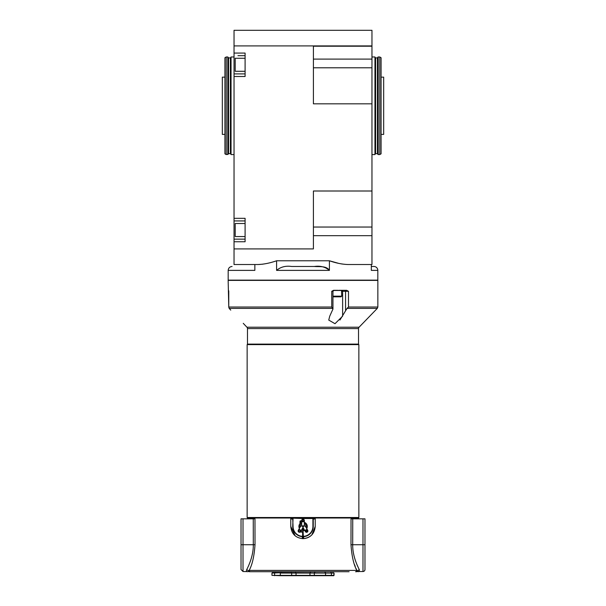 <?xml version="1.0" encoding="UTF-8"?>
<svg xmlns="http://www.w3.org/2000/svg" width="606" height="606" viewBox="0 0 606 606"><rect width="100%" height="100%" fill="white"/><g stroke="black" fill="none" stroke-linecap="round" stroke-linejoin="round"><path stroke-width="0.91" d="M371.319 266.473L373.917 266.473A3.901 3.901 0 0 1 377.818 270.382L371.319 270.382L371.319 264.527L371.963 264.527L347.889 264.527C342.042 264.292 335.875 263.042 329.406 260.777L329.406 270.382C326.369 265.595 319.271 266.935 314.332 266.473C320.339 265.625 325.369 266.928 329.406 270.382L276.594 270.382L276.594 260.777L329.406 260.777L338.663 263.36M228.182 105.77L228.182 154.182L228.182 105.77M378.212 56.979A0.394 0.394 0 0 0 377.818 57.365L377.818 154.182A0.394 0.394 0 0 0 378.212 154.568L378.212 56.979L379.773 56.979L379.773 154.568L378.212 154.568M245.097 58.274L235.204 58.274L235.204 71.288L245.097 71.288M245.097 223.531L235.204 223.531L235.204 236.545L245.097 236.545M371.963 103.823L371.963 46.215L313.408 46.215L313.408 103.823L371.963 103.823L371.963 191.004L313.408 191.004L313.408 248.907L234.037 248.907L234.037 264.527L254.853 264.527L254.853 270.382L228.182 270.382L228.182 280.139L377.818 280.139L377.818 270.382M234.037 264.527L258.111 264.527C263.921 264.299 270.079 263.049 276.594 260.777M228.182 280.139L377.818 280.139M234.037 56.979L231.045 56.979L231.045 154.568L234.037 154.568M374.955 56.979L374.955 154.568L374.955 56.979L371.963 56.979M374.955 154.568L371.963 154.568M231.045 56.979L231.045 154.568M228.568 153.659L230.394 153.659L230.394 57.888L228.568 57.888L228.568 153.659L228.182 154.045M375.606 153.659L377.432 153.659L377.432 57.888L375.606 57.888L375.606 153.659L375.22 154.045M227.788 154.568L227.788 56.979L226.227 56.979L226.227 154.568L228.182 154.182M226.227 56.979L224.924 57.729L224.924 153.818L226.227 154.568M379.773 154.568L381.076 153.818L381.076 57.729L379.773 56.979M224.924 77.144L222.326 77.144L222.326 134.396L224.924 134.396M381.076 134.396L383.674 134.396L383.674 77.144L381.076 77.144M234.037 248.907L234.037 45.912L371.963 45.912L371.963 30.3L234.037 30.3L234.037 45.912M234.037 76.492L245.097 76.492L245.097 53.07L234.037 53.07M234.037 241.749L245.097 241.749L245.097 218.327L234.037 218.327M245.097 55.676L237.938 55.676M245.097 73.894L234.037 73.894L245.097 73.894M234.037 220.932L245.097 220.932M245.097 239.15L234.037 239.15M371.963 264.527L371.963 235.681L313.408 235.681M371.963 235.681L371.963 191.004M342.375 264.065L339.375 263.512M262.837 264.178L258.111 264.527M314.332 266.473L291.668 266.473C285.661 265.625 280.631 266.928 276.594 270.382M254.853 266.473C225.273 266.473 225.273 266.473 254.853 266.473M228.523 290.312L228.75 291.122A0.992 0.992 0 0 1 228.765 291.304L228.765 307.28L228.151 280.396L377.849 280.396L377.849 307.022L348.488 307.022L347.033 308.401L377.288 308.401L377.849 307.022M358.525 328.581L247.475 328.581L247.475 344.117L358.525 344.117L358.525 328.581A1.985 1.985 0 0 1 359.085 327.202L377.288 308.401M247.475 328.581A1.985 1.985 0 0 0 246.915 327.202L243.256 323.331M230.75 310.113L229.166 308.401L228.78 307.022L331.732 307.022L332.952 309.068L332.952 291.304L331.732 291.304L333.542 290.312M339.951 320.029L347.033 308.401M344.708 290.312A0.992 0.856 90 0 1 345.564 291.304L348.488 291.304L346.685 290.312L338.83 290.312M339.89 290.312L341.769 290.312A0.992 0.856 90 0 1 342.625 291.304L341.716 291.304M345.564 310.113L345.564 291.304L342.625 291.304L342.625 316.158L335.004 323.702L328.747 320.082L329.74 316.158L332.952 309.068M228.78 307.022L229.166 308.401L332.792 308.401M332.952 296.167L341.716 296.167L341.542 290.312M332.952 296.819L341.064 296.819L341.716 296.167M338.012 290.312L333.792 290.312M303 538.658C295.576 537.946 291.501 533.871 290.774 526.432L290.774 518.001L315.226 518.001L315.226 526.432C314.514 533.856 310.439 537.931 303 538.658L305.462 538.408M247.642 518.001L247.142 517.509L358.858 517.509L358.858 344.617L247.142 344.617L247.642 344.117M356.063 568.534L356.851 570.397C353.752 564.86 351.798 556.3 350.988 544.741L351.033 518.827L364.971 518.827L364.971 569.526A1.985 1.985 0 0 1 362.986 571.511L362.986 544.741L352.707 544.741C352.495 555.914 357.548 566.201 359.396 569.86L359.146 571.511L362.986 571.511M241.029 544.733L241.029 569.526L243.014 571.511L243.014 518.827L241.029 518.827L241.029 569.526L241.029 544.733L255.012 544.741C254.202 556.285 252.255 564.837 249.149 570.397A1.326 1.288 90 0 0 250.437 571.708L349.094 571.708M247.399 518.827L247.399 518.001L290.774 518.001M358.6 518.827L358.6 518.001L315.226 518.001M354.593 564.701L355.23 566.443M306.606 538.113L308.712 537.242M309.772 536.613L311.62 535.106M311.825 534.901L315.226 526.432L315.226 518.994L313.249 519.001M249.467 571.708L250.437 571.708L249.467 571.708C247.521 571.708 247.521 571.708 249.467 571.708A1.326 1.25 90 0 1 248.324 570.92C247.172 571.882 247.172 571.882 248.324 570.92C247.172 571.882 247.172 571.882 248.324 570.92A1.985 1.833 25.3 0 0 246.604 569.86C248.452 566.216 253.513 555.891 253.293 544.741L253.255 518.827L254.967 518.827L255.012 544.741M256.686 571.708L250.437 571.708M356.533 571.708C358.479 571.708 358.479 571.708 356.533 571.708L355.563 571.708A1.326 1.288 -90 0 0 356.851 570.397L357.699 570.935C358.828 571.882 358.828 571.882 357.676 570.92C358.828 571.882 358.828 571.882 357.676 570.92A1.326 1.25 90 0 1 356.533 571.708M359.396 569.86A1.985 1.833 154.7 0 0 357.676 570.92L356.851 570.397L249.149 570.397L248.324 570.92M246.604 569.86C246.634 572.056 246.634 572.056 246.604 569.86L246.407 570.466M246.4 570.587L246.483 571.094M358.555 568.163L356.782 564.194M350.988 544.741L352.707 544.741L352.745 518.827M295.19 535.84L290.774 526.432L290.774 518.994L292.721 519.001M253.255 518.827L243.014 518.827M362.986 518.827L362.986 544.741L364.971 544.733L364.971 569.239M303.485 528.288A3.636 3.636 0 0 1 302.364 529.462M303 536.348L302.97 537.386L302.606 536.34L302.606 532.045L300.652 532.045A0.659 0.659 0 0 1 300.311 531.954M302.273 536.651L302.273 537.348A0.712 0.712 0 0 0 302.985 538.06A0.712 0.712 0 0 0 303.689 537.348L303.689 536.651M312.916 518.168L303.333 518.168L312.916 518.168L310.931 518.168L313.249 518.501L313.249 526.432A10.249 10.249 0 0 1 303 536.674L303.061 530.523L303.333 536.34A9.916 9.916 0 0 0 312.916 526.432L312.916 518.501L303.333 518.501L303.333 519.206M303 519.16L303 518.501M300.356 521.327L300.356 521.41A1.651 1.651 0 0 0 301.121 522.796M312.916 526.432L313.249 526.432A10.249 10.249 0 0 1 303 536.674L303.333 536.34M303.318 530.508L303.333 530.712A4.295 4.295 0 0 0 304.689 530.379M300.652 532.045L302.932 532.045L302.932 536.674A10.249 10.249 0 0 1 292.721 526.432L293.054 518.168L302.606 518.168L302.932 519.168M302.606 531.72L301.015 531.72M300.341 521.365L301.674 521.145L300.326 521.471L300.326 523.342M300.326 524.872L300.326 526.803M292.721 518.501L293.054 526.432A9.916 9.916 0 0 0 302.606 536.34M301.674 523.629A3.098 3.098 0 0 0 300.031 527.311M301.917 529.333A3.098 3.098 0 0 0 304.083 529.333M305.969 527.311A3.098 3.098 0 0 0 304.326 523.629M306.591 528.387A4.09 4.09 0 0 0 304.326 522.561M301.674 522.561A4.09 4.09 0 0 0 299.409 528.387M301.417 530.197A4.09 4.09 0 0 0 304.583 530.197M300.25 530.947A0.795 0.795 0 0 0 299.455 530.152A0.795 0.795 0 0 0 298.667 530.947A0.795 0.795 0 0 0 299.455 531.735A0.795 0.795 0 0 0 300.25 530.947M299.485 532.265L299.455 532.265A1.326 1.326 0 0 0 300.781 530.947A1.326 1.326 0 0 0 299.455 529.621L299.455 529.621A1.326 1.326 0 0 0 298.137 530.947A1.326 1.326 0 0 0 299.455 532.265M300.447 526.584L300.425 526.622A1.326 1.28 -150 0 1 301.576 525.993A1.326 1.28 -150 0 1 302.72 527.94L302.742 527.902A1.326 1.326 0 0 1 302.727 527.924A1.326 1.326 0 0 0 301.599 525.917A1.326 1.326 0 0 0 300.44 526.599L298.311 530.288M307.144 530.985A0.576 0.576 0 0 0 306.568 530.409A0.576 0.576 0 0 0 305.985 530.985A0.576 0.576 0 0 0 306.568 531.56A0.576 0.576 0 0 0 307.144 530.985M306.568 529.659A1.326 1.326 0 0 0 305.242 530.985A1.326 1.326 0 0 0 306.568 532.303A1.326 1.326 0 0 0 307.886 530.985A1.326 1.326 0 0 0 306.568 529.659L306.591 529.659M303.258 527.902L303.28 527.94A1.326 1.28 150 0 1 304.424 525.993A1.326 1.28 150 0 1 305.575 526.622L305.553 526.584A1.326 1.326 0 0 1 305.56 526.599A1.326 1.326 0 0 0 304.401 525.917A1.326 1.326 0 0 0 303.273 527.924L305.424 531.644M303.689 520.486A0.689 0.689 0 0 0 303 519.797A0.689 0.689 0 0 0 302.311 520.486A0.689 0.689 0 0 0 303 521.175A0.689 0.689 0 0 0 303.689 520.486M301.674 520.486L301.674 524.766A1.326 1.28 -0 0 0 303 526.038A1.326 1.28 -0 0 0 304.326 524.766L304.326 520.486L303 521.849L301.674 520.486C302.561 522.054 303.439 522.054 304.326 520.486A1.326 1.326 0 0 0 303 519.16A1.326 1.326 0 0 0 301.674 520.486A1.326 1.326 0 0 0 303 521.811A1.326 1.326 0 0 0 304.326 520.486L304.22 520.993M301.674 524.766L301.674 524.811A1.326 1.326 0 0 0 303 526.129A1.326 1.326 0 0 0 304.326 524.788A1.326 1.326 0 0 1 303 526.129M272.283 572.738L280.449 572.738L271.95 573.064L271.95 575.367L334.05 575.367L334.05 573.064L280.214 573.064L280.449 575.7L271.95 575.367M280.449 572.738L334.05 573.064L333.717 575.7L280.449 575.7M313.408 227.038L371.963 227.038M371.963 67.781L313.408 67.781M313.408 59.1L371.963 59.1M331.732 307.022L331.732 291.304M348.488 291.304L348.488 307.022M246.915 327.202L359.085 327.202M333.391 290.479L341.716 290.479M304.326 522.342A4.295 4.295 0 0 1 306.712 528.591M302.932 536.674A10.249 10.249 0 0 1 292.721 526.432L293.054 526.432M299.993 523.66L299.993 521.471L301.674 520.812M302.606 519.228L302.606 518.501L293.054 518.168M299.993 527.175L299.993 525.682M300.652 520.812A0.659 0.659 0 0 0 299.993 521.471M302.742 527.902A1.326 1.326 0 0 0 301.599 525.917M305.553 526.584A1.326 1.326 0 0 0 304.401 525.917M274.601 572.738L274.601 575.7M331.399 575.7L331.399 572.738M325.551 572.738L325.551 575.7M314.332 575.7L314.332 572.738M309.961 575.7L309.961 572.738M296.039 575.7L296.039 572.738M291.668 572.738L291.668 575.7M275.071 571.708L275.071 572.738M280.911 572.738L280.911 571.708M330.929 572.738L330.929 571.708M325.089 571.708L325.089 572.738M314.802 572.738L314.802 571.708M310.431 572.738L310.431 571.708M295.569 572.738L295.569 571.708M291.198 571.708L291.198 572.738M230.394 57.888L230.78 57.494M375.606 57.888L375.22 57.494M228.568 57.888L228.182 57.494M377.432 57.888L377.818 57.494M228.182 270.382C228.409 268.011 229.712 266.708 232.083 266.473M230.394 153.659L230.78 154.045M377.432 153.659L377.818 154.045M227.788 56.979L228.182 57.365M332.952 291.304L333.944 290.312M358.358 518.001L358.858 517.509M358.358 344.117L358.858 344.617M247.142 517.509L247.142 344.617M247.536 571.632L247.983 571.708M358.464 571.632L358.017 571.708M243.014 571.511L247.528 571.632M359.146 571.511L358.472 571.632M302.72 527.94L300.599 531.606M305.575 526.622L307.712 530.326M333.058 572.738L333.058 571.708L333.058 572.738M272.942 572.738L272.942 571.708"/></g></svg>
